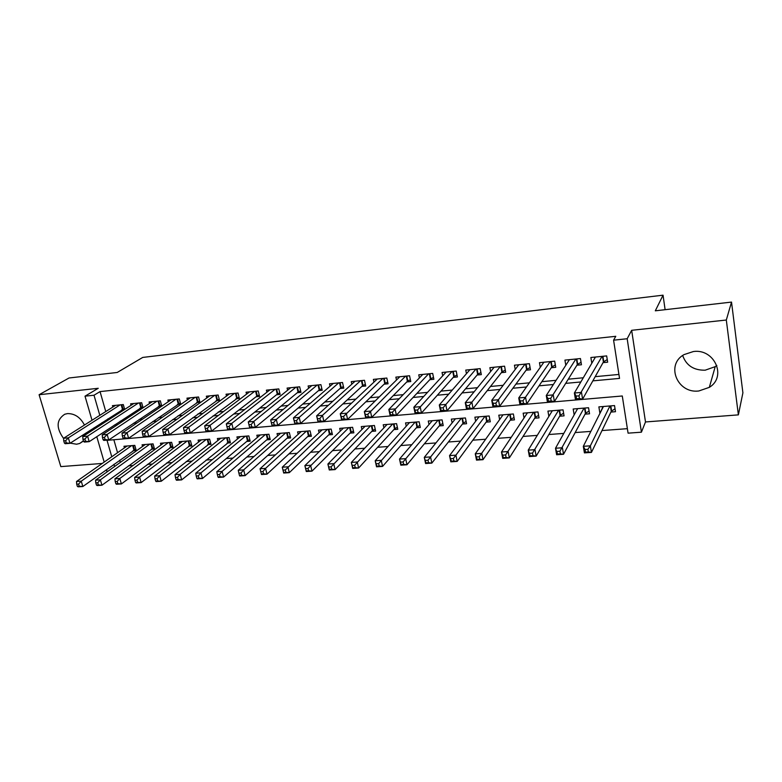 <?xml version="1.0" encoding="UTF-8"?>
<svg xmlns="http://www.w3.org/2000/svg" width="782" height="782" viewBox="0 0 782 782"><rect width="100%" height="100%" fill="white"/><g stroke="black" fill="none" stroke-linecap="round" stroke-linejoin="round"><path stroke-width="1.17" d="M70.233 443.15L76.577 444.215L79.676 443.482L83.41 440.804M86.098 434.401L86.196 432.847M84.456 425.046C80.38 417.314 74.72 413.502 67.506 413.6L64.759 414.235C56.343 419.778 55.952 427.852 63.596 438.458M716.83 365.438L715.217 366.65L705.159 370.199C693.742 370.394 686.244 365.497 682.666 355.497M698.795 390.99L709.323 387.354C727.016 376.836 714.562 348.449 693.409 351.529L684.006 354.617C665.394 364.793 677.349 393.786 698.795 390.99M108.248 471.067L106.821 471.165L106.391 469.699M665.111 309.692L663.048 295.176L142.735 357.433L117.212 372.467L69.041 377.989L39.1 394.724L60.82 466.61L102.237 463.443M663.048 295.176L655.306 310.816L731.522 302.087L742.9 392.838L738.374 414.871L726.312 320.024L631.661 330.307L627.174 338.743L641.416 432.192L628.073 433.16L622.286 395.985L107.026 440.334L111.767 456.766M631.661 330.307L645.492 421.957L738.374 414.871M645.492 421.957L641.416 432.192M128.483 465.837L133.057 465.495M147.417 464.43L152.392 464.058M166.654 462.993L172.05 462.592M186.214 461.536L192.03 461.106M206.086 460.06L212.342 459.591M226.291 458.555L233.007 458.057M246.829 457.02L254.013 456.483M267.718 455.466L275.391 454.899M288.959 453.883L297.131 453.277M310.562 452.279L319.261 451.625M332.536 450.637L341.773 449.953M354.901 448.976L364.686 448.242M377.657 447.275L388.009 446.502M400.814 445.554L411.752 444.733M424.382 443.795L435.936 442.935M448.379 442.006L460.569 441.097M472.817 440.188L485.651 439.23M497.704 438.331L511.213 437.324M523.05 436.444L537.254 435.388M548.866 434.518L563.793 433.404M575.181 432.563L590.85 431.39M601.984 430.559L627.379 428.673M731.522 302.087L726.312 320.024M124.67 409.426L123.302 404.558L112.413 405.663L112.813 407.09M143.077 407.784L141.669 402.71L130.614 403.825L131.034 405.311M158.472 406.386L161.757 406.063L160.339 400.834L149.108 401.968L149.528 403.512M177.367 404.529L180.71 404.206L179.293 398.928L167.886 400.071L168.326 401.694M196.565 402.642L199.957 402.31L198.56 396.982L186.966 398.155L187.416 399.846M216.067 400.726L219.507 400.384L218.129 395.018L206.35 396.2L206.81 397.97M235.881 398.771L239.38 398.429L238.021 393.014L226.047 394.216L226.516 396.073M256.027 396.787L259.585 396.435L258.236 390.98L246.066 392.202L246.555 394.157M276.496 394.773L280.112 394.421L278.783 388.908L266.408 390.159L266.916 392.202M297.307 392.73L300.982 392.368L299.672 386.807L287.092 388.077L287.61 390.238M318.47 390.648L322.204 390.277L320.913 384.666L308.128 385.956L308.655 388.234M339.984 388.527L343.787 388.155L342.506 382.496L329.505 383.806L330.063 386.22M361.861 386.376L365.732 385.995L364.48 380.287L351.255 381.616L351.822 384.177M384.118 384.187L388.058 383.796L386.826 378.038L373.366 379.387L373.962 382.115M406.757 381.958L410.765 381.557L409.553 375.751L395.868 377.129L396.484 380.032M429.797 379.69L433.873 379.29L432.681 373.415L418.761 374.822L419.396 377.931M453.237 377.383L457.382 376.973L456.219 371.049L442.055 372.476L442.72 375.819M477.098 375.028L481.321 374.617L480.177 368.635L465.759 370.091L466.453 373.698M501.389 372.643L505.68 372.222L504.566 366.181L489.884 367.657L490.617 371.567M526.11 370.209L530.479 369.778L529.394 363.689L514.448 365.194L515.221 369.446M551.281 367.736L555.738 367.296L554.682 361.137L539.453 362.672L540.274 367.345M576.921 365.204L581.456 364.764L580.439 358.547L564.927 360.111L565.797 365.282M602.687 407.373L600.165 412.935M610.918 412.065L615.493 411.703L614.525 405.575L598.875 406.875L599.862 412.964M585.044 414.157L589.54 413.795L588.543 407.735L573.177 409.006L574.164 414.861M559.638 416.21L564.057 415.858L563.03 409.846L547.938 411.097L548.866 416.386M534.692 418.223L539.033 417.871L537.967 411.928L523.148 413.16L524.028 417.979M510.187 420.208L514.448 419.866L513.363 413.971L498.799 415.174L499.63 419.602M486.111 422.153L490.294 421.811L489.18 415.975L474.879 417.158L475.671 421.244M462.455 424.059L466.561 423.727L465.427 417.94L451.37 419.113L452.123 422.896M439.201 425.936L443.238 425.613L442.084 419.875L428.272 421.029L428.995 424.548M416.347 427.783L420.315 427.461L419.142 421.781L405.555 422.906L406.259 426.2M393.884 429.601L397.784 429.279L396.582 423.658L383.229 424.763L383.903 427.842M371.792 431.381L375.634 431.068L374.412 425.496L361.284 426.581L361.929 429.484M350.072 433.14L353.855 432.827L352.604 427.304L339.701 428.37L340.326 431.107M328.714 434.86L332.428 434.557L331.167 429.083L318.47 430.129L319.076 432.72M307.707 436.561L311.353 436.268L310.073 430.833L297.58 431.869L298.167 434.313M287.033 438.233L290.63 437.94L289.33 432.554L277.043 433.57L277.61 435.897M266.701 439.875L270.24 439.582L268.92 434.245L256.828 435.242L257.386 437.461M246.692 441.488L250.172 441.204L248.832 435.906L236.936 436.894L237.474 439.005M226.995 443.081L230.426 442.798L229.067 437.549L217.367 438.516L217.885 440.53M207.621 444.645L210.984 444.372L209.625 439.161L198.1 440.119L198.608 442.035M188.54 446.18L191.854 445.916L190.476 440.745L179.127 441.693L179.625 443.531M169.753 447.705L173.018 447.441L171.629 442.309L160.457 443.238L160.945 444.997M151.258 449.191L154.474 448.936L153.067 443.853L142.07 444.762L142.539 446.454M113.849 439.748L117.564 452.7M119.705 460.187L120.34 462.387M133.048 450.667L136.215 450.412L134.797 445.369L123.967 446.268L124.426 447.891M592.834 380.863L619.539 378.4L613.587 340.18L615.776 336.309L100.047 391.596L105.766 411.557M107.857 418.869L108.209 420.081M120.233 421.185L123.282 420.892M139.196 419.406L142.686 419.074M158.482 417.598L162.412 417.226M178.081 415.76L182.47 415.35M197.993 413.893L202.861 413.434M218.246 411.997L223.603 411.488M238.842 410.061L244.707 409.514M259.78 408.106L266.163 407.5M281.08 406.102L288.001 405.457M302.742 404.079L310.229 403.375M324.784 402.007L332.849 401.254M347.218 399.905L355.869 399.094M370.042 397.764L379.309 396.894M393.268 395.594L403.18 394.666M416.923 393.375L427.49 392.378M440.999 391.117L452.25 390.062M465.515 388.82L477.479 387.696M490.49 386.474L503.178 385.291M515.934 384.089L529.375 382.828M541.858 381.665L556.08 380.326M568.27 379.192L583.304 377.774M595.19 376.66L618.924 374.441M603.039 362.643L607.663 362.183L606.666 355.908L590.869 357.501L591.808 363.268M139.88 408.224L142.871 407.921M121.562 410.022L124.152 409.768M92.022 420.257L85.013 396.171L98.249 388.292L39.1 394.724M85.013 396.171L94.016 395.223L99.813 415.32M100.047 391.596L94.016 395.223M613.587 340.18L627.174 338.743M104.182 462.084L96.782 436.649M94.544 428.937L94.182 427.695M113.947 464.303L114.583 466.522M114.387 425.037L117.456 424.753M133.468 423.277L136.977 422.954M152.861 421.488L156.82 421.117M172.578 419.66L176.996 419.26M192.616 417.813L197.514 417.363M212.997 415.936L218.393 415.438M233.72 414.02L239.624 413.473M254.805 412.075L261.227 411.479M276.242 410.091L283.211 409.445M298.059 408.077L305.596 407.383M320.249 406.034L328.372 405.281M342.839 403.942L351.558 403.141M365.839 401.821L375.174 400.961M389.24 399.661L399.231 398.742M413.072 397.461L423.727 396.474M437.343 395.223L448.682 394.177M462.054 392.935L474.117 391.821M487.235 390.619L500.03 389.436M512.894 388.243L526.442 386.992M539.033 385.829L553.382 384.509M565.679 383.375L580.84 381.968M101.943 422.681L102.295 423.912M594.77 358.215L594.594 357.12M607.243 359.564L603.401 361.988L582.61 399.143L575.503 399.758L574.369 393.014L595.454 357.032M576.129 396.093L574.369 393.014L581.485 392.388L582.61 399.143L579.433 398.546L578.973 395.839L576.129 396.093L576.578 398.8L579.433 398.546M602.042 356.377L578.973 395.839M575.503 399.758L576.578 398.8M602.56 406.572L602.756 407.803M603.421 406.493L583.313 446.317L590.351 445.828L591.446 452.407L611.26 411.352L615.023 408.751M588.328 451.957L591.446 452.407L584.408 452.876L583.313 446.317L585.073 449.513L585.513 452.143L588.328 451.957L587.888 449.318L585.073 449.513M587.888 449.318L590.351 445.828L609.94 405.956M585.513 452.143L584.408 452.876M568.944 360.414L568.827 359.72M581.046 362.271L577.321 364.559L554.409 401.577L547.449 402.173L546.276 395.506L569.433 359.652M547.928 398.556L546.276 395.506L553.245 394.89L554.409 401.577L551.193 400.99L550.723 398.312L547.928 398.556L548.397 401.234L551.193 400.99M575.894 359.006L550.723 398.312M547.449 402.173L548.397 401.234M555.328 364.911L551.721 367.09L526.765 403.952L519.942 404.548L518.74 397.94L543.881 362.222M520.294 400.971L518.74 397.94L525.572 397.334L526.765 403.952L523.51 403.385L523.031 400.736L520.294 400.971L520.773 403.62L523.51 403.385M550.225 361.587L523.031 400.736M519.942 404.548L520.773 403.62M530.079 367.501L526.579 369.563L499.669 406.288L492.973 406.865L491.741 400.335L518.789 364.754M493.198 403.346L491.741 400.335L498.437 399.739L499.669 406.288L496.375 405.731L495.886 403.111L493.198 403.346L493.696 405.966L496.375 405.731M525.025 364.129L495.886 403.111M492.973 406.865L493.696 405.966M505.28 370.033L501.888 372.007L473.09 408.575L466.531 409.142L465.27 402.681L494.146 367.237M466.629 405.663L465.27 402.681L471.839 402.095L473.09 408.575L469.777 408.028L469.268 405.438L466.629 405.663L467.137 408.263L469.777 408.028M500.265 366.621L469.268 405.438M466.531 409.142L467.137 408.263M577.038 408.683L577.175 409.475M577.644 408.634L555.503 448.242L562.405 447.763L563.529 454.274L585.425 413.443L589.071 410.98M560.381 453.834L563.529 454.274L556.637 454.743L555.503 448.242L557.615 454.019L560.381 453.834L559.922 451.224L557.155 451.41M559.922 451.224L584.037 408.106M557.615 454.019L556.637 454.743M552.327 410.736L528.231 450.139L534.996 449.67L536.159 456.111L560.059 415.506L563.597 413.16M532.972 455.681L536.159 456.111L529.404 456.561L528.231 450.139L530.264 455.857L532.972 455.681L532.503 453.091L529.795 453.277M532.503 453.091L558.612 410.218M530.264 455.857L529.404 456.561M527.459 412.798L501.497 451.996L508.134 451.537L509.326 457.91L535.142 417.52L538.573 415.301M506.101 457.49L509.326 457.91L502.699 458.36L501.497 451.996L503.442 457.666L506.101 457.49L505.622 454.928L502.963 455.114M505.622 454.928L533.637 412.29M503.442 457.666L502.699 458.36M503.031 414.822L475.27 453.814L481.78 453.365L483.002 459.679L510.675 419.504L513.989 417.393M479.747 459.259L483.002 459.679L476.502 460.109L475.27 453.814L477.137 459.435L479.747 459.259L479.249 456.727L476.649 456.903M479.249 456.727L509.102 414.323M477.137 459.435L476.502 460.109M480.92 372.525L477.636 374.392L447.03 410.824L440.598 411.381L439.298 404.978L469.943 369.671M440.579 407.94L439.298 404.978L445.75 404.411L447.03 410.824L443.677 410.286L443.159 407.715L440.579 407.94L441.097 410.511L443.677 410.286M475.955 369.065L443.159 407.715M440.598 411.381L441.097 410.511M479.034 416.816L449.542 455.603L455.926 455.153L457.177 461.409L486.629 421.449L489.845 419.445M453.892 460.999L457.177 461.409L450.803 461.839L449.542 455.603L451.331 461.175L453.892 460.999L453.384 458.496L450.833 458.672M453.384 458.496L484.996 416.317M451.331 461.175L450.803 461.839M456.991 374.959L453.804 376.748L421.469 413.033L415.154 413.57L413.834 407.236L446.17 372.066M415.027 410.179L413.834 407.236L420.159 406.679L421.469 413.033L418.087 412.505L417.559 409.954L415.027 410.179L415.555 412.72L418.087 412.505M452.074 371.47L417.559 409.954M415.154 413.57L415.555 412.72M455.456 418.771L424.294 457.353L430.559 456.913L431.84 463.11L462.993 423.365L466.121 421.459M428.526 462.709L431.84 463.11L425.584 463.531L424.294 457.353L426.014 462.876L428.526 462.709L428.008 460.227L425.496 460.393M428.008 460.227L461.312 418.282M426.014 462.876L425.584 463.531M433.482 377.354L430.393 379.055L396.386 415.193L390.189 415.721L388.84 409.455L422.808 374.412M389.954 412.368L388.84 409.455L395.047 408.908L396.386 415.193L392.975 414.675L392.437 412.153L389.954 412.368L390.492 414.89L392.975 414.675M428.604 373.825L392.437 412.153M390.189 415.721L390.492 414.89M432.28 420.696L399.514 459.073L405.672 458.643L406.982 464.772L439.777 425.242L442.798 423.433M403.639 464.381L406.982 464.772L400.834 465.182L399.514 459.073L401.176 464.547L403.639 464.381L403.111 461.927L400.648 462.094M403.111 461.927L438.037 420.217M401.176 464.547L400.834 465.182M410.374 379.7L407.383 381.323L371.773 417.314L365.693 417.832L364.324 411.625L399.846 376.728M365.35 414.519L364.324 411.625L370.404 411.088L371.773 417.314L368.342 416.806L367.794 414.313L365.35 414.519L365.908 417.011L368.342 416.806M405.545 376.152L367.794 414.313M365.693 417.832L365.908 417.011M409.504 422.583L375.204 460.754L381.235 460.344L382.574 466.414L416.953 427.099L419.885 425.359M379.202 466.023L382.574 466.414L376.543 466.815L375.204 460.754L376.787 466.189L379.202 466.023L378.674 463.589L376.25 463.755M378.674 463.589L415.164 422.114M376.787 466.189L376.543 466.815M387.667 382.007L384.773 383.551L347.619 419.396L341.656 419.905L340.248 413.756L377.276 378.996M341.206 416.64L340.248 413.756L346.231 413.228L347.619 419.396L344.158 418.898L343.601 416.425L341.206 416.64L341.773 419.103L344.158 418.898M382.887 378.429L343.601 416.425M341.656 419.905L341.773 419.103M365.35 384.265L362.545 385.751L323.914 421.439L318.049 421.938L316.622 415.848L355.096 381.225M317.512 418.712L316.622 415.848L322.497 415.33L323.914 421.439L320.425 420.951L319.858 418.507L317.512 418.712L318.078 421.146L320.425 420.951M360.61 380.678L322.497 415.33L319.858 418.507M318.049 421.938L318.078 421.146M343.406 386.494L340.688 387.901L300.63 423.443L294.873 423.942L293.426 417.911L333.288 383.424M294.237 420.745L293.426 417.911L299.193 417.393L300.63 423.443L297.131 422.964L296.544 420.54L294.237 420.745L294.824 423.16L297.131 422.964M338.704 382.877L299.193 417.393L296.544 420.54M294.873 423.942L294.824 423.16M321.832 388.674L319.193 390.023L277.766 425.408L272.116 425.897L270.65 419.924L311.842 385.585M271.393 422.739L270.65 419.924L276.31 419.426L277.766 425.408L274.247 424.939L273.661 422.544L271.393 422.739L271.98 425.134L274.247 424.939M317.169 385.047L276.31 419.426L273.661 422.544M272.116 425.897L271.98 425.134M295.987 387.178L253.837 421.42L248.275 421.909L290.748 387.706M300.62 390.814L298.059 392.105L255.313 427.343L249.771 427.822L249.546 427.08L251.775 426.884L251.178 424.509L248.95 424.704L249.546 427.08M251.178 424.509L253.837 421.42L255.313 427.343L251.775 426.884M248.275 421.909L248.95 424.704M275.166 389.28L231.765 423.375L226.301 423.854L270.005 389.798M279.751 392.916L277.268 394.157L233.261 429.25L227.806 429.719L227.513 428.986L229.703 428.79L229.097 426.434L226.917 426.63L227.513 428.986M229.097 426.434L231.765 423.375L233.261 429.25L229.703 428.79M226.301 423.854L226.917 426.63M254.668 391.342L210.075 425.291L204.718 425.77L249.605 391.85M259.223 394.988L256.819 396.171L211.599 431.117L206.243 431.576L205.871 430.853L208.022 430.667L207.406 428.341L205.265 428.526L205.871 430.853M207.406 428.341L210.075 425.291L211.599 431.117L208.022 430.667M204.718 425.77L205.265 428.526M234.512 393.366L188.765 427.177L183.496 427.646L229.527 393.864M239.028 397.021L190.309 432.945L185.041 433.404L184.601 432.69L186.712 432.514L186.096 430.198L183.985 430.383L184.601 432.69M186.096 430.198L188.765 427.177L190.309 432.945L186.712 432.514M183.496 427.646L183.985 430.383M214.679 395.36L167.827 429.035L162.656 429.494L209.772 395.858M219.165 399.025L169.381 434.753L164.21 435.193L163.702 434.499L165.784 434.323L165.158 432.035L163.076 432.211L163.702 434.499M165.158 432.035L167.827 429.035L169.381 434.753L165.784 434.323M162.656 429.494L163.076 432.211M195.168 397.324L147.251 430.862L142.158 431.312L190.339 397.813M199.606 400.99L148.824 436.522L143.732 436.962L143.165 436.278L145.198 436.102L144.572 433.834L142.529 434.01L143.165 436.278M144.572 433.834L147.251 430.862L148.824 436.522L145.198 436.102M142.158 431.312L142.529 434.01M175.96 399.26L127.016 432.651L122.012 433.091L171.199 399.739M180.368 402.925L128.61 438.262L123.605 438.692L122.969 438.018L124.973 437.852L124.338 435.603L122.334 435.779L122.969 438.018M124.338 435.603L127.016 432.651L128.61 438.262L124.973 437.852M122.012 433.091L122.334 435.779M157.045 401.166L107.134 434.411L102.207 434.851L152.373 401.635M161.424 404.822L108.727 439.973L103.811 440.403L103.116 439.738L105.091 439.572L104.446 437.343L102.471 437.509L103.116 439.738M104.446 437.343L107.134 434.411L108.727 439.973L105.091 439.572M102.207 434.851L102.471 437.509M387.11 424.44L351.333 462.416L357.257 462.006L358.615 468.017L394.509 428.907L397.354 427.265M355.224 467.636L358.615 468.017L352.692 468.418L351.333 462.416L352.848 467.792L355.224 467.636L354.676 465.231L352.301 465.388M354.676 465.231L392.672 423.981M352.848 467.792L352.692 468.418M365.096 426.268L327.893 464.039L333.709 463.638L335.097 469.591L372.447 430.696L375.204 429.123M331.676 469.22L335.097 469.591L329.281 469.982L327.893 464.039L329.349 469.376L331.676 469.22L331.118 466.834L328.792 466.991M331.118 466.834L370.57 425.809M329.349 469.376L329.281 469.982M343.445 428.057L304.872 465.642L310.591 465.241L311.989 471.145L350.756 432.456L353.425 430.95M308.558 470.774L311.989 471.145L306.28 471.526L304.872 465.642L306.27 470.93L308.558 470.774L307.991 468.418L305.703 468.574M307.991 468.418L348.831 427.617M306.27 470.93L306.28 471.526M322.155 429.826L282.263 467.206L287.874 466.815L289.301 472.66L329.418 434.186L332.008 432.749M285.85 472.308L289.301 472.66L283.7 473.042L282.263 467.206L283.602 472.455L285.85 472.308L285.274 469.962L283.025 470.119M285.274 469.962L327.443 429.386M283.602 472.455L283.7 473.042M301.217 431.566L260.054 468.75L265.567 468.369L267.014 474.156L308.431 435.887L310.943 434.509M263.544 473.804L267.014 474.156L261.511 474.527L261.335 473.951L263.544 473.804L262.957 471.487L260.748 471.634L261.335 473.951M262.957 471.487L265.567 468.369L306.417 431.136M260.748 471.634L260.054 468.75M280.611 433.277L238.236 470.265L243.652 469.884L245.118 475.622L287.786 437.558L290.22 436.239M241.628 475.28L245.118 475.622L239.703 475.994L239.458 475.427L241.628 475.28L241.042 472.983L238.872 473.13L239.458 475.427M241.042 472.983L243.652 469.884L285.733 432.847M238.872 473.13L238.236 470.265M260.338 434.958L216.79 471.751L222.117 471.38L223.603 477.069L267.473 439.201L269.829 437.94M220.094 476.727L223.603 477.069L218.286 477.431L217.963 476.873L220.094 476.727L219.498 474.449L217.367 474.596L217.963 476.873M219.498 474.449L222.117 471.38L265.381 434.538M217.367 474.596L216.79 471.751M240.397 436.61L195.715 473.218L200.954 472.856L202.46 478.486L247.483 440.823L249.771 439.621M198.931 478.154L202.46 478.486L197.23 478.838L196.839 478.291L198.931 478.154L198.325 475.896L196.233 476.043L196.839 478.291M198.325 475.896L200.954 472.856L245.353 436.2M196.233 476.043L195.715 473.218M220.768 438.233L175.002 474.654L180.153 474.293L181.668 479.884L230.025 441.263M178.13 479.552L181.668 479.884L176.527 480.226L176.067 479.689L178.13 479.552L177.524 477.313L175.461 477.46L176.067 479.689M177.524 477.313L180.153 474.293L225.646 437.832M175.461 477.46L175.002 474.654M201.443 439.836L154.641 476.062L159.704 475.72L161.239 481.253L210.593 442.876M157.681 480.93L161.239 481.253L156.185 481.585L155.657 481.067L157.681 480.93L157.065 478.711L155.041 478.848L155.657 481.067M157.065 478.711L159.704 475.72L206.252 439.445M155.041 478.848L154.641 476.062M182.431 441.419L134.621 477.46L139.597 477.108L141.141 482.602L191.473 444.469M137.583 482.279L141.141 482.602L136.176 482.934L135.589 482.416L137.583 482.279L136.958 480.08L134.963 480.216L135.589 482.416M136.958 480.08L139.597 477.108L187.152 441.028M134.963 480.216L134.621 477.46M163.702 442.974L114.925 478.819L119.822 478.486L121.386 483.921L172.636 446.033M117.808 483.608L121.386 483.921L116.498 484.253L115.853 483.745L117.808 483.608L117.183 481.429L115.218 481.565L115.853 483.745M117.183 481.429L119.822 478.486L168.355 442.583M115.218 481.565L114.925 478.819M138.434 403.033L87.574 436.151L82.736 436.571L133.83 403.502M142.774 406.699L89.187 441.664L84.348 442.074L83.596 441.429L85.531 441.263L84.886 439.054L82.951 439.22L83.596 441.429M84.886 439.054L87.574 436.151L89.187 441.664L85.531 441.263M82.736 436.571L82.951 439.22M145.266 444.499L95.56 480.168L100.37 479.835L101.953 485.221L154.093 447.568M98.366 484.918L101.953 485.221L97.144 485.544L96.44 485.045L98.366 484.918L97.73 482.758L95.805 482.895L96.44 485.045M97.73 482.758L100.37 479.835L149.851 444.117M95.805 482.895L95.56 480.168M120.115 404.88L68.337 437.852L63.577 438.272L115.57 405.34M124.416 408.536L69.969 443.316L65.209 443.726L64.398 443.091L66.304 442.925L65.649 440.735L63.743 440.901L64.398 443.091M65.649 440.735L68.337 437.852L69.969 443.316L66.304 442.925M63.577 438.272L63.743 440.901M127.114 446.004L76.519 481.487L81.25 481.165L82.843 486.512L135.843 449.083M79.246 486.209L82.843 486.512L78.112 486.824L77.35 486.336L79.246 486.209L78.601 484.068L76.704 484.195L77.35 486.336M78.601 484.068L81.25 481.165L131.62 445.632M76.704 484.195L76.519 481.487M602.902 356.289L603.763 361.675M602.502 356.328L603.401 361.988M611.26 411.352L610.39 405.917M611.612 411.009L610.791 405.887M576.813 358.909L577.693 364.246M576.393 358.958L577.321 364.559M551.193 361.489L552.102 366.768M550.763 361.538L551.721 367.09M526.042 364.021L526.98 369.251M525.592 364.07L526.579 369.563M501.34 366.504L502.298 371.685M500.881 366.553L501.888 372.007M585.425 413.443L584.535 408.067M585.786 413.101L584.946 408.028M560.059 415.506L559.14 410.169M560.44 415.154L559.57 410.139M535.142 417.52L534.204 412.241M535.533 417.177L534.644 412.202M510.675 419.504L509.708 414.274M511.076 419.162L510.157 414.235M477.079 368.948L478.056 374.079M476.6 368.996L477.636 374.392M486.629 421.449L485.632 416.268M487.039 421.107L486.101 416.229M453.237 371.352L454.244 376.435M452.749 371.401L453.804 376.748M462.993 423.365L461.986 418.233M463.423 423.023L462.465 418.184M429.817 373.708L430.843 378.742M429.318 373.757L430.393 379.055M439.777 425.242L438.741 420.159M440.207 424.909L439.24 420.12M406.796 376.025L407.842 381.01M406.288 376.074L407.383 381.323M416.953 427.099L415.897 422.055M417.393 426.757L416.405 422.006M384.177 378.302L385.233 383.248M383.659 378.351L384.773 383.551M361.939 380.541L363.014 385.438M361.401 380.59L362.545 385.751M340.072 382.74L341.167 387.598M339.535 382.799L340.688 387.901M318.577 384.91L319.691 389.719M318.02 384.959L319.193 390.023M297.434 387.031L298.558 391.802M296.867 387.09L298.059 392.105M276.632 389.123L277.776 393.854M276.066 389.182L277.268 394.157M256.173 391.186L257.337 395.878M255.597 391.244L256.819 396.171M236.047 393.209L237.229 397.862M235.46 393.268L236.702 398.155M216.243 395.203L217.435 399.817M215.656 395.262L216.907 400.11M196.761 397.168L197.963 401.733M196.155 397.227L197.416 402.036M177.573 399.094L178.795 403.629M176.967 399.162L178.247 403.923M158.697 401L159.919 405.487M158.081 401.058L159.372 405.79M394.509 428.907L393.444 423.912M394.969 428.575L393.962 423.873M372.447 430.696L371.362 425.75M372.916 430.364L371.89 425.701M350.756 432.456L349.652 427.549M351.226 432.123L350.189 427.5M329.418 434.186L328.293 429.318M329.906 433.854L328.841 429.269M308.431 435.887L307.287 431.058M308.919 435.564L307.844 431.019M287.786 437.558L286.632 432.778M288.284 437.236L287.19 432.729M267.473 439.201L266.3 434.46M267.982 438.878L266.877 434.411M247.483 440.823L246.301 436.121M248.002 440.501L246.877 436.073M227.816 442.417L226.614 437.754M228.334 442.094L227.2 437.705M208.452 443.981L207.23 439.357M208.98 443.668L207.836 439.308M189.391 445.525L188.159 440.94M189.918 445.212L188.765 440.892M170.623 447.05L169.381 442.495M171.16 446.737L169.997 442.446M140.105 402.867L141.346 407.324M139.489 402.935L140.789 407.618M152.148 448.545L150.897 444.029M152.695 448.233L151.513 443.981M121.806 404.714L123.057 409.133M121.181 404.773L122.491 409.426M133.947 450.021L132.686 445.545M134.504 449.709L133.311 445.496M79.676 443.482L82.843 441.41M709.323 387.354L715.217 366.65"/></g></svg>
